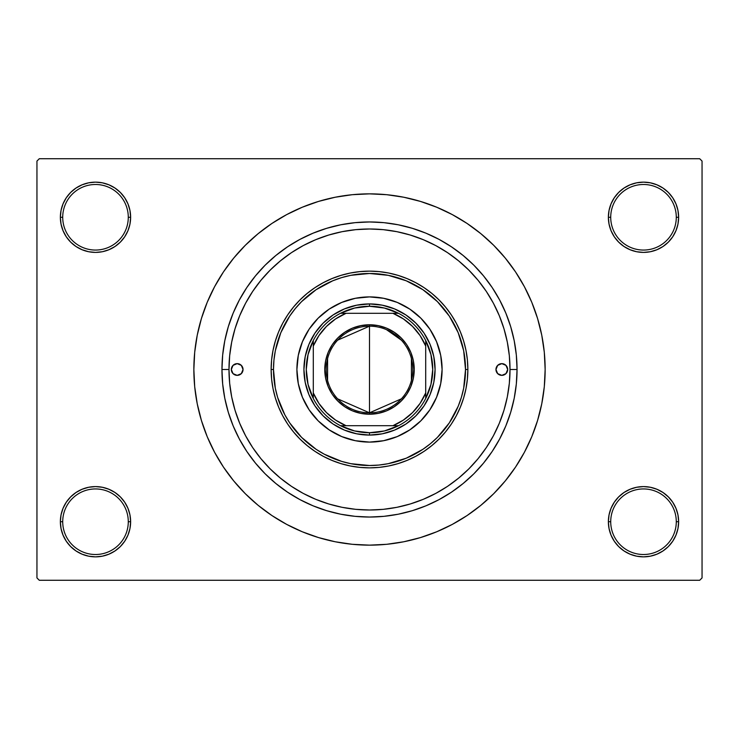 <?xml version="1.0" encoding="UTF-8"?>
<svg xmlns="http://www.w3.org/2000/svg" width="739" height="739" viewBox="0 0 739 739"><rect width="100%" height="100%" fill="white"/><g stroke="black" fill="none" stroke-linecap="round" stroke-linejoin="round"><path stroke-width="1.11" d="M677.959 528.579L678.633 521.725A35.13 35.13 0 0 1 643.503 556.855A35.13 35.13 0 0 1 608.373 521.725L610.719 521.725A32.784 32.784 0 0 0 643.503 554.509A32.784 32.784 0 0 0 676.287 521.725A32.784 32.784 0 0 0 643.503 488.941A32.784 32.784 0 0 0 610.719 521.725L608.373 521.725A35.13 35.13 0 0 1 643.503 486.595A35.13 35.13 0 0 1 678.633 521.725L676.287 521.725A32.784 32.784 0 0 1 643.503 554.509A32.784 32.784 0 0 1 610.719 521.725A32.784 32.784 0 0 1 643.503 488.941A32.784 32.784 0 0 1 676.287 521.725L678.633 521.725L677.959 514.871L675.954 508.284L672.712 502.206L668.342 496.885L663.022 492.516L656.943 489.273L650.357 487.269L643.503 486.595L636.649 487.269L630.062 489.273L623.984 492.516L618.663 496.885L614.294 502.206L611.051 508.284L609.047 514.871L608.373 521.725L609.047 528.579L611.051 535.165L614.294 541.244L618.663 546.564L623.984 550.934L630.062 554.176L636.649 556.181L643.503 556.855L650.357 556.181L656.943 554.176L663.022 550.934L668.342 546.564L672.712 541.244L675.954 535.165L677.959 528.579L678.633 521.725L677.959 514.871M61.041 514.871L60.367 521.725L62.713 521.725A32.784 32.784 0 0 0 95.497 554.509A32.784 32.784 0 0 0 128.281 521.725A32.784 32.784 0 0 0 95.497 488.941A32.784 32.784 0 0 0 62.713 521.725L60.367 521.725A35.13 35.13 0 0 1 95.497 486.595A35.13 35.13 0 0 1 130.627 521.725L128.281 521.725A32.784 32.784 0 0 1 95.497 554.509A32.784 32.784 0 0 1 62.713 521.725A32.784 32.784 0 0 1 95.497 488.941A32.784 32.784 0 0 1 128.281 521.725L130.627 521.725L129.953 514.871L127.949 508.284L124.706 502.206L120.337 496.885L115.016 492.516L108.938 489.273L102.351 487.269L95.497 486.595L88.643 487.269L82.057 489.273L75.978 492.516L70.658 496.885L66.288 502.206L63.046 508.284L61.041 514.871L60.367 521.725L61.041 528.579L63.046 535.165L66.288 541.244L70.658 546.564L75.978 550.934L82.057 554.176L88.643 556.181L95.497 556.855L102.351 556.181L108.938 554.176L115.016 550.934L120.337 546.564L124.706 541.244L127.949 535.165L129.953 528.579L130.627 521.725A35.13 35.13 0 0 1 95.497 556.855A35.13 35.13 0 0 1 60.367 521.725L61.041 528.579L63.046 535.165L66.288 541.244M61.041 210.421L60.367 217.275L62.713 217.275A32.784 32.784 0 0 0 95.497 250.059A32.784 32.784 0 0 0 128.281 217.275A32.784 32.784 0 0 0 95.497 184.491A32.784 32.784 0 0 0 62.713 217.275L60.367 217.275A35.13 35.13 0 0 1 95.497 182.145A35.13 35.13 0 0 1 130.627 217.275L128.281 217.275A32.784 32.784 0 0 1 95.497 250.059A32.784 32.784 0 0 1 62.713 217.275A32.784 32.784 0 0 1 95.497 184.491A32.784 32.784 0 0 1 128.281 217.275L130.627 217.275L129.953 210.421L127.949 203.835L124.706 197.756L120.337 192.436L115.016 188.066L108.938 184.824L102.351 182.819L95.497 182.145L88.643 182.819L82.057 184.824L75.978 188.066L70.658 192.436L66.288 197.756L63.046 203.835L61.041 210.421L60.367 217.275L61.041 224.129L63.046 230.716L66.288 236.794L70.658 242.115L75.978 246.484L82.057 249.727L88.643 251.731L95.497 252.405L102.351 251.731L108.938 249.727L115.016 246.484L120.337 242.115L124.706 236.794L127.949 230.716L129.953 224.129L130.627 217.275A35.13 35.13 0 0 1 95.497 252.405A35.13 35.13 0 0 1 60.367 217.275L61.041 224.129M677.959 224.129L678.633 217.275A35.13 35.13 0 0 1 643.503 252.405A35.13 35.13 0 0 1 608.373 217.275L610.719 217.275A32.784 32.784 0 0 0 643.503 250.059A32.784 32.784 0 0 0 676.287 217.275A32.784 32.784 0 0 0 643.503 184.491A32.784 32.784 0 0 0 610.719 217.275L608.373 217.275A35.13 35.13 0 0 1 643.503 182.145A35.13 35.13 0 0 1 678.633 217.275L676.287 217.275A32.784 32.784 0 0 1 643.503 250.059A32.784 32.784 0 0 1 610.719 217.275A32.784 32.784 0 0 1 643.503 184.491A32.784 32.784 0 0 1 676.287 217.275L678.633 217.275L677.959 210.421L675.954 203.835L672.712 197.756L668.342 192.436L663.022 188.066L656.943 184.824L650.357 182.819L643.503 182.145L636.649 182.819L630.062 184.824L623.984 188.066L618.663 192.436L614.294 197.756L611.051 203.835L609.047 210.421L608.373 217.275L609.047 224.129L611.051 230.716L614.294 236.794L618.663 242.115L623.984 246.484L630.062 249.727L636.649 251.731L643.503 252.405L650.357 251.731L656.943 249.727L663.022 246.484L668.342 242.115L672.712 236.794L675.954 230.716L677.959 224.129L678.633 217.275L677.959 210.421L675.954 203.835L672.712 197.756M506.344 337.584L507.333 342.166M503.342 326.712L504.294 329.825M517.041 369.5L510.012 369.5L517.041 369.5L516.33 383.966L514.205 398.284L510.686 412.325L505.809 425.96L499.619 439.049L492.174 451.464L483.546 463.094L473.828 473.828L463.094 483.546L451.464 492.174L439.049 499.619L425.96 505.809L412.325 510.686L398.284 514.205L383.966 516.33L369.5 517.041L355.034 516.33L340.716 514.205L326.675 510.686L313.04 505.809L299.951 499.619L287.536 492.174L275.906 483.546L265.172 473.828L255.454 463.094L246.826 451.464L239.381 439.049L233.191 425.96L228.314 412.325L224.795 398.284L222.67 383.966L221.959 369.5A147.541 147.541 0 0 1 369.5 221.959A147.541 147.541 0 0 1 517.041 369.5A147.541 147.541 0 0 1 369.5 517.041A147.541 147.541 0 0 1 221.959 369.5L222.67 355.034L224.795 340.716L228.314 326.675L233.191 313.04L239.381 299.951L246.826 287.536L255.454 275.906L265.172 265.172L275.906 255.454L287.536 246.826L299.951 239.381L313.04 233.191L326.675 228.314L340.716 224.795L355.034 222.67L369.5 221.959L383.966 222.67L398.284 224.795L412.325 228.314L425.96 233.191L439.049 239.381L451.464 246.826L463.094 255.454L473.828 265.172L483.546 275.906L492.174 287.536L499.619 299.951L505.809 313.04L510.686 326.675L514.205 340.716L516.33 355.034L517.041 369.5M228.988 369.5L221.959 369.5L228.988 369.5A140.512 140.512 0 0 1 369.5 228.988A140.512 140.512 0 0 1 510.012 369.5A140.512 140.512 0 0 1 369.5 510.012A140.512 140.512 0 0 1 228.988 369.5L229.663 383.273L231.686 396.917L235.039 410.293L239.685 423.271L245.579 435.742L252.664 447.566L260.885 458.642L270.141 468.859L280.358 478.115L291.434 486.336L303.258 493.421L315.729 499.315L328.707 503.961L342.083 507.314L355.727 509.337L369.5 510.012L383.273 509.337L396.917 507.314L410.293 503.961L423.271 499.315L435.742 493.421L447.566 486.336L458.642 478.115L468.859 468.859L478.115 458.642L486.336 447.566L493.421 435.742L499.315 423.271L503.961 410.293L507.314 396.917L509.337 383.273L510.012 369.5L509.337 355.727L507.314 342.083L503.961 328.707L499.315 315.729L493.421 303.258L486.336 291.434L478.115 280.358L468.859 270.141L458.642 260.885L447.566 252.664L435.742 245.579L423.271 239.685L410.293 235.039L396.917 231.686L383.273 229.663L369.5 228.988L355.727 229.663L342.083 231.686L328.707 235.039L315.729 239.685L303.258 245.579L291.434 252.664L280.358 260.885L270.141 270.141L260.885 280.358L252.664 291.434L245.579 303.258L239.685 315.729L235.039 328.707L231.686 342.083L229.663 355.727L228.988 369.5M369.5 193.858L352.281 194.699L335.238 197.23L318.518 201.424L302.288 207.225L286.704 214.596L271.915 223.455L258.077 233.727L245.302 245.302L233.727 258.077L223.455 271.915L214.596 286.704L207.225 302.288L201.424 318.518L197.23 335.238L194.699 352.281L193.858 369.5L194.699 386.719L197.23 403.762L201.424 420.482L207.225 436.712L214.596 452.296L223.455 467.085L233.727 480.923L245.302 493.698L258.077 505.273L271.915 515.545L286.704 524.404L302.288 531.775L318.518 537.576L335.238 541.77L352.281 544.301L369.5 545.142L386.719 544.301L403.762 541.77L420.482 537.576L436.712 531.775L452.296 524.404L467.085 515.545L480.923 505.273L493.698 493.698L505.273 480.923L515.545 467.085L524.404 452.296L531.775 436.712L537.576 420.482L541.77 403.762L544.301 386.719L545.142 369.5A175.642 175.642 0 0 1 369.5 545.142A175.642 175.642 0 0 1 193.858 369.5A175.642 175.642 0 0 1 369.5 193.858A175.642 175.642 0 0 1 545.142 369.5L544.301 352.281L541.77 335.238L537.576 318.518L531.775 302.288L524.404 286.704L515.545 271.915L505.273 258.077L493.698 245.302L480.923 233.727L467.085 223.455L452.296 214.596L436.712 207.225L420.482 201.424L403.762 197.23L386.719 194.699L369.5 193.858L358.018 194.237M699.704 580.272L39.296 580.272L36.95 577.926L36.95 161.074L39.296 158.728L699.704 158.728L39.296 158.728L36.95 161.074L36.95 577.926L39.296 580.272L699.704 580.272L702.05 577.926L702.05 161.074L702.05 577.926L699.704 580.272M469.274 270.566L466.364 267.712M449.173 253.754L444.693 250.798M356.808 229.561L351.967 230.088M318.5 238.568L313.438 240.655M238.688 420.805L240.794 425.876M268.765 467.464L270.289 469.006M313.438 498.345L318.5 500.432M338.638 506.584L343.811 507.647M351.967 508.912L356.808 509.439M433.156 494.77L437.996 492.192M466.392 471.27L469.274 468.434M699.704 158.728L702.05 161.074L699.704 158.728M369.5 545.142L380.982 544.763M505.273 480.923L515.545 467.085L521.614 457.321M233.727 258.077L223.455 271.915L217.386 281.679M663.022 188.066L656.943 184.824L650.357 182.819L643.503 182.145L636.649 182.819M623.984 246.484L630.062 249.727L636.649 251.731L643.503 252.405L650.357 251.731M663.022 246.484L668.342 242.115L672.712 236.794L675.954 230.716M115.016 188.066L108.938 184.824L102.351 182.819L95.497 182.145L88.643 182.819M63.046 230.716L66.288 236.794M75.978 246.484L82.057 249.727L88.643 251.731L95.497 252.405L102.351 251.731M115.016 246.484L120.337 242.115L124.706 236.794M115.016 492.516L108.938 489.273L102.351 487.269L95.497 486.595L88.643 487.269M75.978 492.516L70.658 496.885L66.288 502.206L63.046 508.284M75.978 550.934L82.057 554.176L88.643 556.181L95.497 556.855L102.351 556.181M675.954 508.284L672.712 502.206M663.022 492.516L656.943 489.273L650.357 487.269L643.503 486.595L636.649 487.269M623.984 492.516L618.663 496.885L614.294 502.206M623.984 550.934L630.062 554.176L636.649 556.181L643.503 556.855L650.357 556.181M515.545 271.915L505.273 258.077M335.238 197.23L318.518 201.424M223.455 467.085L233.727 480.923M403.762 541.77L420.482 537.576M299.951 239.381L313.04 233.191M499.619 299.951L505.809 313.04M439.049 499.619L425.96 505.809M239.381 439.049L233.191 425.96M501.393 417.969L501.218 418.431M243.039 369.5A5.857 5.857 0 0 1 237.182 375.357A5.857 5.857 0 0 1 231.325 369.5L233.044 365.362L237.182 363.643L241.32 365.362L243.039 369.5L241.32 373.638L237.182 375.357L233.044 373.638L231.325 369.5A5.857 5.857 0 0 1 237.182 363.643A5.857 5.857 0 0 1 243.039 369.5M507.675 369.5A5.857 5.857 0 0 1 501.818 375.357A5.857 5.857 0 0 1 495.961 369.5L497.68 365.362L501.818 363.643L505.956 365.362L507.675 369.5L505.956 373.638L501.818 375.357L497.68 373.638L495.961 369.5A5.857 5.857 0 0 1 501.818 363.643A5.857 5.857 0 0 1 507.675 369.5M425.664 415.503A72.598 72.598 0 0 0 442.098 369.5A72.598 72.598 0 0 1 369.5 442.098A72.598 72.598 0 0 1 296.902 369.5A72.598 72.598 0 0 0 313.336 415.503M313.428 415.614A72.598 72.598 0 0 0 323.386 425.572M323.497 425.664A72.598 72.598 0 0 0 415.503 425.664M415.614 425.572A72.598 72.598 0 0 0 425.572 415.614M271.139 369.5L273.485 369.5A96.015 96.015 0 0 1 369.5 273.485A96.015 96.015 0 0 1 465.515 369.5L467.861 369.5A98.361 98.361 0 0 0 369.5 271.139A98.361 98.361 0 0 0 271.139 369.5A98.361 98.361 0 0 1 369.5 271.139A98.361 98.361 0 0 1 467.861 369.5L467.39 379.144L465.967 388.686L463.621 398.053L460.369 407.143L456.249 415.863L451.28 424.149L445.534 431.899L439.049 439.049L431.899 445.534L424.149 451.28L415.863 456.249L407.143 460.369L398.053 463.621L388.686 465.967L379.144 467.39L369.5 467.861L359.856 467.39L350.314 465.967L340.947 463.621L331.857 460.369L323.137 456.249L314.851 451.28L307.101 445.534L299.951 439.049L293.466 431.899L287.72 424.149L282.751 415.863L278.631 407.143L275.379 398.053L273.033 388.686L271.61 379.144L271.139 369.5L271.61 359.856L273.033 350.314L275.379 340.947L278.631 331.857L282.751 323.137L287.72 314.851L293.466 307.101L299.951 299.951L307.101 293.466L314.851 287.72L323.137 282.751L331.857 278.631L340.947 275.379L350.314 273.033L359.856 271.61L369.5 271.139L379.144 271.61L388.686 273.033L398.053 275.379L407.143 278.631L415.863 282.751L424.149 287.72L431.899 293.466L439.049 299.951L445.534 307.101L451.28 314.851L456.249 323.137L460.369 331.857L463.621 340.947L465.967 350.314L467.39 359.856L467.861 369.5A98.361 98.361 0 0 1 369.5 467.861A98.361 98.361 0 0 1 271.139 369.5A98.361 98.361 0 0 0 369.5 467.861A98.361 98.361 0 0 0 467.861 369.5L465.515 369.5L463.676 350.766L458.208 332.753L449.34 316.153L437.396 301.604L422.847 289.66L406.247 280.792L388.234 275.324L369.5 273.485L350.766 275.324L341.63 277.615L332.753 280.792L316.153 289.66L301.604 301.604L295.277 308.588L289.66 316.153L280.792 332.753L275.324 350.766L273.947 360.087L273.485 369.5L275.324 388.234L277.615 397.37L284.82 414.764L289.66 422.847L301.604 437.396L316.153 449.34L324.236 454.18L341.63 461.385L350.766 463.676L369.5 465.515L378.913 465.053L388.234 463.676L406.247 458.208L422.847 449.34L430.412 443.723L437.396 437.396L449.34 422.847L458.208 406.247L461.385 397.37L463.676 388.234L465.515 369.5A96.015 96.015 0 0 1 369.5 465.515A96.015 96.015 0 0 1 273.485 369.5L271.139 369.5M501.19 320.486L499.315 315.729M328.707 235.039L315.729 239.685M235.039 410.293L239.685 423.271M410.293 503.961L423.271 499.315M313.336 323.497A72.598 72.598 0 0 0 296.902 369.5L298.297 355.339L302.427 341.714L309.133 329.169L318.167 318.167L329.169 309.133L341.714 302.427L355.339 298.297L369.5 296.902L383.661 298.297L397.286 302.427L409.831 309.133L420.833 318.167L429.867 329.169L436.573 341.714L440.703 355.339L442.098 369.5L440.703 383.661L436.573 397.286L429.867 409.831L420.833 420.833L409.831 429.867L397.286 436.573L383.661 440.703L369.5 442.098L355.339 440.703L341.714 436.573L329.169 429.867L318.167 420.833L309.133 409.831L302.427 397.286L298.297 383.661L296.902 369.5A72.598 72.598 0 0 1 369.5 296.902A72.598 72.598 0 0 1 442.098 369.5A72.598 72.598 0 0 0 425.664 323.497M420.833 318.167L415.558 313.382M397.286 302.427L390.571 300.025M318.167 318.167L313.382 323.442M302.427 341.714L300.025 348.429M318.167 420.833L323.442 425.618M341.714 436.573L348.429 438.975M420.833 420.833L425.618 415.558M436.573 397.286L438.975 390.571M435.077 369.5L433.811 382.294L430.08 394.598L424.02 405.933L415.863 415.863L405.933 424.02L394.598 430.08L382.294 433.811L369.5 435.077L356.706 433.811L344.402 430.08L333.067 424.02L323.137 415.863L314.98 405.933L308.92 394.598L305.189 382.294L303.923 369.5L305.189 356.706L308.92 344.402L314.98 333.067L323.137 323.137L333.067 314.98L344.402 308.92L356.706 305.189L369.5 303.923L382.294 305.189L394.598 308.92L405.933 314.98L415.863 323.137L424.02 333.067L430.08 344.402L433.811 356.706L435.077 369.5M425.572 323.386A72.598 72.598 0 0 0 415.614 313.428M415.503 313.336A72.598 72.598 0 0 0 323.497 313.336M323.386 313.428A72.598 72.598 0 0 0 313.428 323.386M496.95 372.752L497.68 373.638M242.05 366.248L241.32 365.362M401.397 398.82L369.5 412.824A43.324 43.324 0 0 0 412.824 369.5A43.324 43.324 0 0 0 369.5 326.176L369.5 324.772A44.728 44.728 0 0 1 414.228 369.5A44.728 44.728 0 0 1 369.5 414.228L369.5 326.176A43.324 43.324 0 0 1 412.824 369.5A43.324 43.324 0 0 1 369.5 412.824L337.603 398.82M386.488 329.649L401.397 340.18M411.42 358.563L411.42 380.437M313.29 398.469A63.231 63.231 0 0 1 313.29 340.531L308.052 354.6L306.269 369.5L308.052 384.4L313.29 398.469A63.231 63.231 0 0 0 340.531 425.71L354.6 430.948L369.5 432.731A63.231 63.231 0 0 1 340.531 425.71L398.469 425.71A63.231 63.231 0 0 1 369.5 432.731L384.4 430.948L398.469 425.71A63.231 63.231 0 0 0 425.71 398.469L430.948 384.4L432.731 369.5L430.948 354.6L425.71 340.531A63.231 63.231 0 0 1 425.71 398.469L425.71 340.531A63.231 63.231 0 0 0 398.469 313.29L384.4 308.052L369.5 306.269L369.5 303.923A65.577 65.577 0 0 0 303.923 369.5A65.577 65.577 0 0 0 369.5 435.077L369.5 432.731L369.5 435.077A65.577 65.577 0 0 1 303.923 369.5A65.577 65.577 0 0 1 369.5 303.923A65.577 65.577 0 0 1 435.077 369.5A65.577 65.577 0 0 1 369.5 435.077A65.577 65.577 0 0 0 435.077 369.5A65.577 65.577 0 0 0 369.5 303.923L369.5 306.269L354.6 308.052L340.531 313.29A63.231 63.231 0 0 1 398.469 313.29L340.531 313.29A63.231 63.231 0 0 0 313.29 340.531L313.29 398.469A63.231 63.231 0 0 0 340.531 425.71L392.917 425.71L403.383 420.094L412.556 412.556L420.094 403.383L425.71 392.917L425.71 346.083L420.094 335.617L412.556 326.444L403.383 318.906L392.917 313.29L346.083 313.29L335.617 318.906L326.444 326.444L318.906 335.617L313.29 346.083L313.29 392.917L318.906 403.383L326.444 412.556L335.617 420.094L346.083 425.71A60.894 60.894 0 0 1 313.29 392.917L313.29 398.469M369.5 324.772L378.229 325.631L386.617 328.171L394.349 332.31L401.129 337.871L406.69 344.651L410.829 352.383L413.369 360.771L414.228 369.5L413.369 378.229L410.829 386.617L406.69 394.349L401.129 401.129L394.349 406.69L386.617 410.829L378.229 413.369L369.5 414.228L360.771 413.369L352.383 410.829L344.651 406.69L337.871 401.129L332.31 394.349L328.171 386.617L325.631 378.229L324.772 369.5L325.631 360.771L328.171 352.383L332.31 344.651L337.871 337.871L344.651 332.31L352.383 328.171L360.771 325.631L369.5 324.772L369.5 412.824A43.324 43.324 0 0 1 326.176 369.5A43.324 43.324 0 0 1 369.5 326.176A43.324 43.324 0 0 0 326.176 369.5A43.324 43.324 0 0 0 369.5 412.824L369.5 414.228A44.728 44.728 0 0 1 324.772 369.5A44.728 44.728 0 0 1 369.5 324.772M398.469 313.29A63.231 63.231 0 0 1 425.71 340.531L425.71 346.083A60.894 60.894 0 0 0 392.917 313.29L398.469 313.29M425.71 398.469A63.231 63.231 0 0 1 398.469 425.71L392.917 425.71A60.894 60.894 0 0 0 425.71 392.917L425.71 398.469M313.29 340.531A63.231 63.231 0 0 1 340.531 313.29L346.083 313.29A60.894 60.894 0 0 0 313.29 346.083L313.29 340.531M327.58 380.437L327.58 358.563M337.603 340.18L369.5 326.176"/></g></svg>
